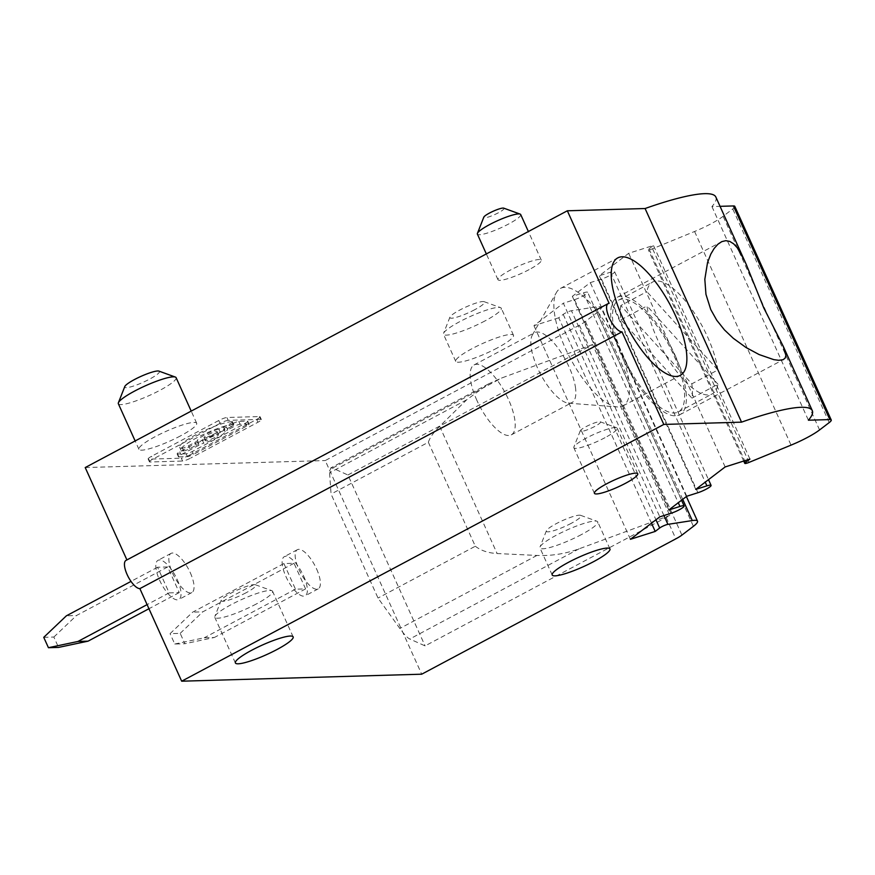 <?xml version="1.0" encoding="UTF-8"?>
<svg xmlns="http://www.w3.org/2000/svg" width="875" height="875" viewBox="0 0 875 875"><rect width="100%" height="100%" fill="white"/><g stroke="black" fill="none" stroke-linecap="round" stroke-linejoin="round"><path stroke-width="0.66" stroke-dasharray="4.38 3.28" d="M651.492 523.195L558.742 317.789L563.216 314.377A5.392 0.886 -24.3 0 1 565.283 313.097A5.392 0.886 -24.3 0 1 571.452 310.723L595.831 306.917A31.686 5.228 -24.3 0 1 601.027 307.519A31.686 5.228 -24.3 0 1 596.936 312.692L585.462 321.453A15.848 2.614 -24.3 0 1 579.381 325.205L325.238 460.556L421.695 674.198M347.911 474.983L589.028 346.566A15.848 2.614 -24.3 0 0 592.605 344.52L669.769 515.43A15.848 2.614 -24.3 0 1 666.192 517.475L425.086 645.892L409.773 639.002C407.433 637.908 404.13 634.386 399.853 628.458L378.022 598.052L331.067 494.069L329.569 472.806L330.717 467.961L332.598 468.092L347.911 474.983L425.086 645.892M85.214 467.556L325.238 460.556M715.848 197.028A126.755 20.923 -24.3 0 1 711.933 206.577L720.048 206.336M734.792 206.369A15.848 2.614 -24.3 0 1 732.747 208.95L723.111 216.311A31.686 5.228 -24.3 0 1 710.959 223.814A31.686 5.228 -24.3 0 1 694.586 231.481L652.586 248.752A5.392 0.886 -24.3 0 1 648.309 249.725A5.392 0.886 -24.3 0 1 648.998 248.85L653.472 245.438L628.677 253.302L599.287 275.756L610.444 272.212A9.505 1.564 -24.3 0 1 614.622 271.731A9.505 1.564 -24.3 0 1 609.744 275.537A9.505 1.564 -24.3 0 1 601.464 279.07L590.308 282.614L572.337 296.341L583.494 292.808A9.505 1.564 -24.3 0 1 587.661 292.327A9.505 1.564 -24.3 0 1 582.783 296.122A9.505 1.564 -24.3 0 1 574.503 299.666L563.347 303.209L659.816 516.841M558.742 317.789L533.958 325.653L563.347 303.209M180.447 435.914A31.686 5.228 -24.3 0 1 138.928 449.323A31.686 5.228 -24.3 0 1 155.181 436.658A31.686 5.228 -24.3 0 1 196.689 423.248A31.686 5.228 -24.3 0 1 180.447 435.914M497.252 347.966A31.686 5.228 -24.3 0 1 455.733 361.375A31.686 5.228 -24.3 0 1 471.986 348.698A31.686 5.228 -24.3 0 1 513.494 335.289A31.686 5.228 -24.3 0 1 497.252 347.966M529.102 269.631A23.767 3.927 -24.3 0 1 497.962 279.683A23.767 3.927 -24.3 0 1 510.147 270.178A23.767 3.927 -24.3 0 1 541.286 260.127A23.767 3.927 -24.3 0 1 529.102 269.631M189.459 455.186A6.683 1.105 -24.3 0 1 181.3 458.194L182.591 461.037A6.683 1.105 -24.3 0 0 190.75 458.041L189.459 455.186L256.659 419.409A6.683 1.105 -24.3 0 0 260.083 416.73A6.683 1.105 -24.3 0 0 259.481 416.555L226.909 417.506L228.2 420.35L260.772 419.409A6.683 1.105 -24.3 0 1 261.363 419.584A6.683 1.105 -24.3 0 1 257.939 422.253L190.75 458.041M228.2 420.35A6.683 1.105 -24.3 0 0 220.041 423.358L218.75 420.514A6.683 1.105 -24.3 0 1 226.909 417.506M218.75 420.514L151.561 456.302A6.683 1.105 -24.3 0 0 148.137 458.97A6.683 1.105 -24.3 0 0 148.728 459.145L181.3 458.194M711.933 206.577L808.391 420.208M668.795 509.983L572.337 296.341M686.766 496.256L590.308 282.614M695.756 489.387L599.287 275.756M749.93 459.069L653.472 245.438M725.145 466.944L628.677 253.302M630.416 539.295L533.958 325.653M126 560.394A15.848 5.753 62 0 1 127.017 560.131L126.908 559.902M190.291 572.72A22.181 8.05 -118 0 1 191.877 592.55A22.181 8.05 -118 0 1 172.605 573.234A22.181 8.05 -118 0 1 171.019 553.394A22.181 8.05 -118 0 1 190.291 572.72M316.619 569.034A22.181 8.05 -118 0 1 318.205 588.875A22.181 8.05 -118 0 1 298.933 569.548A22.181 8.05 -118 0 1 297.347 549.708A22.181 8.05 -118 0 1 316.619 569.034M127.017 560.131L609.131 303.363M592.605 344.52L501.922 377.912L488.622 383.862L466.67 399.798L439.677 426.3C433.672 432.261 429.898 437.577 428.356 442.258L331.067 494.069M428.356 442.258L475.311 546.241L378.022 598.052M475.311 546.241C480.922 550.583 488.195 553.022 497.12 553.536L536.955 555.439C551.217 556.052 565.261 553.853 579.086 548.822L669.769 515.43M575.389 386.914A39.616 14.383 -118 0 1 571.966 402.566A39.616 14.383 -118 0 1 568.63 403.189A39.616 14.383 -118 0 1 537.556 368.058A39.616 14.383 -118 0 1 532.339 335.059A39.616 14.383 -118 0 1 534.723 332.642A39.616 14.383 -118 0 1 557.605 347.517A39.616 14.383 -118 0 1 569.133 367.139A39.616 14.383 -118 0 1 575.389 386.914M618.242 346.391A66.544 24.161 -118 0 1 622.989 405.902A66.544 24.161 -118 0 1 617.389 406.952A66.544 24.161 -118 0 1 565.184 347.944A66.544 24.161 -118 0 1 556.434 292.491A66.544 24.161 -118 0 1 560.427 288.433A66.544 24.161 -118 0 1 618.242 346.391M176.116 377.672A31.686 5.228 -24.3 0 1 159.862 390.337A31.686 5.228 -24.3 0 1 118.355 403.747M158.955 371.12A19.009 3.139 -24.3 0 1 149.669 379.094A19.009 3.139 -24.3 0 1 132.18 386.466A19.009 3.139 -24.3 0 1 124.786 386.553M485.034 320.895A31.686 5.228 -24.3 0 1 443.516 334.305A31.686 5.228 -24.3 0 1 443.559 333.331A31.686 5.228 -24.3 0 1 459.769 321.639A31.686 5.228 -24.3 0 1 500.511 307.617A31.686 5.228 -24.3 0 1 501.277 308.23A31.686 5.228 -24.3 0 1 485.034 320.895M474.83 309.652A19.009 3.139 -24.3 0 1 457.352 317.023A19.009 3.139 -24.3 0 1 449.947 317.111A19.009 3.139 -24.3 0 1 459.67 310.1A19.009 3.139 -24.3 0 1 484.116 301.678A19.009 3.139 -24.3 0 1 474.83 309.652M520.702 214.55A23.767 3.927 -24.3 0 1 508.517 224.055A23.767 3.927 -24.3 0 1 477.389 234.106M503.738 208.152A11.091 1.827 -24.3 0 1 498.323 212.811A11.091 1.827 -24.3 0 1 488.119 217.109A11.091 1.827 -24.3 0 1 483.809 217.153M231.875 421.63L232.039 421.619A5.009 0.831 -24.3 0 1 232.477 421.75A5.009 0.831 -24.3 0 1 229.906 423.752L223.661 427.088A5.009 0.831 -24.3 0 1 218.827 429.089L220.117 431.944A14.47 2.384 -24.3 0 0 206.15 437.741A14.47 2.384 -24.3 0 0 198.691 443.352A5.009 0.831 -24.3 0 1 196.109 445.288L194.83 442.444L188.573 445.769A5.009 0.831 -24.3 0 1 182.459 448.022L182.295 448.033A30.144 4.977 -24.3 0 1 179.616 447.234A30.144 4.977 -24.3 0 1 195.07 435.181A30.144 4.977 -24.3 0 1 231.875 421.63L233.319 424.473A5.009 0.831 -24.3 0 1 233.767 424.605A5.009 0.831 -24.3 0 1 231.197 426.606L229.906 423.752M194.83 442.444A5.009 0.831 -24.3 0 0 197.411 440.497A14.47 2.384 -24.3 0 1 204.87 434.897A14.47 2.384 -24.3 0 1 218.827 429.089M232.695 423.675A5.009 0.831 -24.3 0 1 238.82 421.422L247.362 421.17A5.009 0.831 -24.3 0 1 247.811 421.302A5.009 0.831 -24.3 0 1 245.241 423.314L192.237 451.533A5.009 0.831 -24.3 0 1 186.123 453.786L177.57 454.038A5.009 0.831 -24.3 0 1 177.133 453.906A5.009 0.831 -24.3 0 1 179.692 451.905L197.619 442.356A5.009 0.831 -24.3 0 1 202.442 440.355L203.733 443.198A14.47 2.384 -24.3 0 0 217.689 437.402A14.47 2.384 -24.3 0 0 225.148 431.791A5.009 0.831 -24.3 0 1 227.73 429.855L226.45 427.011L232.695 423.675L233.986 426.519L227.73 429.855M226.45 427.011A5.009 0.831 -24.3 0 0 223.869 428.947A14.47 2.384 -24.3 0 1 216.409 434.558A14.47 2.384 -24.3 0 1 202.442 440.355M213.522 434.634A7.241 1.192 -24.3 0 1 204.039 437.697A7.241 1.192 -24.3 0 1 207.747 434.809A7.241 1.192 -24.3 0 1 217.23 431.747A7.241 1.192 -24.3 0 1 213.522 434.634M148.728 459.145L150.019 461.989L182.591 461.037M150.019 461.989A6.683 1.105 -24.3 0 1 149.417 461.814A6.683 1.105 -24.3 0 1 152.841 459.145L151.561 456.302M220.041 423.358L152.841 459.145M231.197 426.606L224.941 429.931A5.009 0.831 -24.3 0 1 220.117 431.944M182.295 448.033L183.586 450.877A30.144 4.977 -24.3 0 1 180.895 450.078A30.144 4.977 -24.3 0 1 196.361 438.025A30.144 4.977 -24.3 0 1 233.166 424.473M183.586 450.877L183.739 450.877A5.009 0.831 -24.3 0 0 189.864 448.623L196.109 445.288M177.57 454.038L178.861 456.892A5.009 0.831 -24.3 0 1 178.412 456.75A5.009 0.831 -24.3 0 1 180.983 454.748L198.898 445.211A5.009 0.831 -24.3 0 1 203.733 443.198M178.861 456.892L187.403 456.641A5.009 0.831 -24.3 0 0 193.528 454.387L192.237 451.533M247.362 421.17L248.653 424.025A5.009 0.831 -24.3 0 1 249.091 424.156A5.009 0.831 -24.3 0 1 246.531 426.158L193.528 454.387M248.653 424.025L240.1 424.277A5.009 0.831 -24.3 0 0 233.986 426.519M214.812 437.489A7.241 1.192 -24.3 0 1 205.33 440.552A7.241 1.192 -24.3 0 1 209.037 437.653A7.241 1.192 -24.3 0 1 218.52 434.591A7.241 1.192 -24.3 0 1 214.812 437.489M177.264 579.655A22.181 8.05 -118 0 1 178.85 599.495A22.181 8.05 -118 0 1 159.578 580.169A22.181 8.05 -118 0 1 157.992 560.339A22.181 8.05 -118 0 1 177.264 579.655M169.148 592.878L179.255 592.583L167.683 566.945L157.577 567.241L169.148 592.878L147.098 604.625M303.592 575.969A22.181 8.05 -118 0 1 305.178 595.809A22.181 8.05 -118 0 1 285.906 576.494A22.181 8.05 -118 0 1 284.32 556.653A22.181 8.05 -118 0 1 303.592 575.969M283.905 563.555L295.488 589.192L305.594 588.897L294.011 563.27L283.905 563.555L192.697 612.139L170.078 633.653L180.184 633.358L184.866 643.727L174.759 644.022L170.078 633.653M157.577 567.241L131.009 581.394M167.683 566.945L76.475 615.53L66.369 615.825M179.255 592.583L148.958 608.727M43.75 637.339L53.856 637.044L58.538 647.412M53.856 637.044L76.475 615.53M294.011 563.27L202.803 611.844L192.697 612.139M174.759 644.022L204.269 637.777L214.375 637.481L184.866 643.727M295.488 589.192L204.269 637.777M305.594 588.897L214.375 637.481M180.184 633.358L202.803 611.844M675.084 355.228A66.544 24.161 -118 0 1 679.831 414.739A66.544 24.161 -118 0 1 622.027 356.781A66.544 24.161 -118 0 1 617.269 297.27A66.544 24.161 -118 0 1 675.084 355.228M623.284 356.738A63.372 23.012 62 0 0 678.344 411.939A63.372 23.012 62 0 0 673.816 355.261A63.372 23.012 62 0 0 618.767 300.059A63.372 23.012 62 0 0 623.284 356.738M476.886 400.367A39.616 14.383 -118 0 1 474.064 364.941A39.616 14.383 -118 0 1 496.945 379.827A39.616 14.383 -118 0 1 508.473 399.448A39.616 14.383 -118 0 1 514.73 419.223A39.616 14.383 -118 0 1 511.295 434.864A39.616 14.383 -118 0 1 476.886 400.367M604.986 437.686A23.767 3.927 -24.3 0 1 573.847 447.748A23.767 3.927 -24.3 0 1 573.88 447.016A23.767 3.927 -24.3 0 1 586.031 438.244A23.767 3.927 -24.3 0 1 616.591 427.722A23.767 3.927 -24.3 0 1 617.17 428.181A23.767 3.927 -24.3 0 1 604.986 437.686M594.781 426.442A11.091 1.827 -24.3 0 1 584.587 430.741A11.091 1.827 -24.3 0 1 580.267 430.795A11.091 1.827 -24.3 0 1 585.944 426.705A11.091 1.827 -24.3 0 1 600.206 421.794A11.091 1.827 -24.3 0 1 594.781 426.442M256.331 603.98A31.686 5.228 -24.3 0 1 214.812 617.389A31.686 5.228 -24.3 0 1 214.856 616.405A31.686 5.228 -24.3 0 1 231.066 604.712A31.686 5.228 -24.3 0 1 271.808 590.691A31.686 5.228 -24.3 0 1 272.573 591.303A31.686 5.228 -24.3 0 1 256.331 603.98M246.127 592.736A19.009 3.139 -24.3 0 1 228.648 600.097A19.009 3.139 -24.3 0 1 221.255 600.184A19.009 3.139 -24.3 0 1 230.967 593.173A19.009 3.139 -24.3 0 1 255.423 584.762A19.009 3.139 -24.3 0 1 246.127 592.736M581.492 534.538A31.686 5.228 -24.3 0 1 539.973 547.947A31.686 5.228 -24.3 0 1 540.028 546.962A31.686 5.228 -24.3 0 1 556.227 535.27A31.686 5.228 -24.3 0 1 596.969 521.248A31.686 5.228 -24.3 0 1 597.734 521.872A31.686 5.228 -24.3 0 1 581.492 534.538M571.298 523.294A19.009 3.139 -24.3 0 1 553.809 530.666A19.009 3.139 -24.3 0 1 546.416 530.753A19.009 3.139 -24.3 0 1 556.128 523.731A19.009 3.139 -24.3 0 1 580.584 515.32A19.009 3.139 -24.3 0 1 571.298 523.294M717.872 369.972A63.372 23.012 62 0 0 707.7 337.225A63.372 23.012 62 0 0 652.641 282.023A63.372 23.012 62 0 0 646.877 291.67L717.872 369.972L691.819 383.852L620.812 305.55L646.877 291.67M620.812 305.55A63.372 23.012 62 0 0 620.933 319.834L691.928 398.125A63.372 23.012 62 0 0 691.819 383.852M691.928 398.125L717.992 384.245A63.372 23.012 62 0 1 712.228 393.903A63.372 23.012 62 0 1 657.169 338.702A63.372 23.012 62 0 1 646.986 305.955L717.992 384.245M620.933 319.834L646.986 305.955M579.381 325.205L589.028 346.566M666.192 517.475L675.839 538.847M819.569 429.942L723.111 216.311M829.205 422.592L732.747 208.95M749.044 462.394L652.586 248.752M648.998 248.85L744.68 460.742M694.586 231.481L791.044 445.123M610.444 272.212L705.239 482.147M697.922 492.713L601.464 279.07M583.494 292.808L678.278 502.742M670.961 513.308L574.503 299.666M596.936 312.692L693.405 526.323M595.831 306.917L682.719 499.352M585.462 321.453L681.92 535.095M663.928 515.539L571.452 310.723M563.216 314.377L655.955 519.783M439.677 426.3L497.12 553.536M579.086 548.822L409.773 639.002M536.955 555.439L399.853 628.458M257.939 422.253L256.659 419.409M259.481 416.555L260.772 419.409M189.864 448.623L188.573 445.769M224.941 429.931L223.661 427.088M182.459 448.022L183.739 450.877M232.039 421.619L233.319 424.473M197.411 440.497L198.691 443.352M238.82 421.422L240.1 424.277M180.983 454.748L179.692 451.905M198.898 445.211L197.619 442.356M246.531 426.158L245.241 423.314M186.123 453.786L187.403 456.641M223.869 428.947L225.148 431.791M466.67 399.798L329.569 472.806M332.598 468.092L501.922 377.912M743.717 461.048L648.309 249.725M686.383 496.552L601.027 307.519M568.63 403.189L617.389 406.952M138.928 449.323L135.155 440.956M455.733 361.375L443.516 334.305M449.947 317.111L443.559 333.331M497.962 279.683L486.336 253.925M149.417 461.814L148.137 458.97M261.363 419.584L260.083 416.73M180.895 450.078L179.616 447.234M233.767 424.605L232.477 421.75M178.412 456.75L177.133 453.906M249.091 424.156L247.811 421.302M205.33 440.552L204.039 437.697M191.877 592.55L178.85 599.495M318.205 588.875L305.178 595.809M614.622 271.731L708.498 479.653M484.116 301.678L500.511 307.617M196.689 423.248L191.209 411.108M532.339 335.059L556.434 292.491M218.52 434.591L217.23 431.747M297.347 549.708L284.32 556.653M171.019 553.394L157.992 560.339M541.286 260.127L528.38 231.536M681.538 500.248L587.661 292.327M513.494 335.289L501.277 308.23M679.831 414.739L783.628 359.461M511.295 434.864L571.966 402.566M622.989 405.902L680.323 375.364M594.42 493.325L573.847 447.748M580.267 430.795L573.88 447.016M235.397 662.966L214.812 617.389M221.255 600.184L214.856 616.405M552.191 575.006L539.973 547.947M546.416 530.753L540.028 546.962M678.344 411.939L712.228 393.903M637.744 473.758L617.17 428.181M617.269 297.27L721.066 241.992M255.423 584.762L271.808 590.691M618.767 300.059L652.641 282.023M600.206 421.794L616.591 427.722M580.584 515.32L596.969 521.248M609.962 548.931L597.734 521.872M560.427 288.433L617.761 257.895M474.064 364.941L534.723 332.642M293.158 636.88L272.573 591.303M488.622 383.862L330.717 467.961"/><path stroke-width="1.31" d="M655.211 531.431L659.673 528.019A5.392 0.886 -24.3 0 1 661.741 526.739A5.392 0.886 -24.3 0 1 667.92 524.355L692.289 520.559A31.686 5.228 -24.3 0 1 697.495 521.15A31.686 5.228 -24.3 0 1 693.405 526.323L681.92 535.095A15.848 2.614 -24.3 0 1 675.839 538.847L421.695 674.198L181.672 681.198L139.869 588.623L621.994 331.855L663.797 424.43L741.541 422.155A126.755 20.923 -24.3 0 1 812.306 410.659A126.755 20.923 -24.3 0 1 808.391 420.208L829.839 419.584A15.848 2.614 -24.3 0 1 831.25 420A15.848 2.614 -24.3 0 1 829.205 422.592L819.569 429.942A31.686 5.228 -24.3 0 1 807.417 437.445A31.686 5.228 -24.3 0 1 791.044 445.123L749.044 462.394A5.392 0.886 -24.3 0 1 744.767 463.367A5.392 0.886 -24.3 0 1 745.467 462.481L749.93 459.069L725.145 466.944L695.756 489.387L706.913 485.855A9.505 1.564 -24.3 0 1 711.08 485.373A9.505 1.564 -24.3 0 1 706.202 489.169A9.505 1.564 -24.3 0 1 697.922 492.713L686.766 496.256L668.795 509.983L679.952 506.439A9.505 1.564 -24.3 0 1 684.119 505.958A9.505 1.564 -24.3 0 1 679.252 509.764A9.505 1.564 -24.3 0 1 670.961 513.308L659.816 516.841L630.416 539.295L655.211 531.431L651.492 523.195M139.869 588.623A15.848 5.753 62 0 1 127.127 574.558A15.848 5.753 62 0 1 126 560.394L608.114 303.625A15.848 5.753 62 0 1 609.131 303.363L567.339 210.787L85.214 467.556L126.908 559.902M567.339 210.787L645.083 208.523A126.755 20.923 -24.3 0 1 715.848 197.028L746.233 264.403L763.809 307.978L783.333 346.489L785.903 355.436L785.203 358.039L783.169 359.68L778.75 360.303L773.806 359.647L759.106 354.55L745.948 347.463L733.305 338.308L724.467 329.919L716.745 320.217L710.752 309.531L705.95 294.317L704.823 279.3L707.558 262.467L710.828 254.067L714.131 248.5L717.828 244.3L721.755 241.642L725.78 240.669L729.772 241.412L733.633 243.83L737.308 247.811L744.822 261.188M720.048 206.336L733.381 205.942A15.848 2.614 -24.3 0 1 734.792 206.369L831.25 420M181.672 681.198L663.797 424.43M645.083 208.523L741.541 422.155M135.155 440.956L118.355 403.747A31.686 5.228 -24.3 0 1 118.398 402.762A31.686 5.228 -24.3 0 1 134.597 391.081A31.686 5.228 -24.3 0 1 175.35 377.059A31.686 5.228 -24.3 0 1 176.116 377.672L191.209 411.108M118.398 402.762L124.786 386.553A19.009 3.139 -24.3 0 1 134.509 379.531A19.009 3.139 -24.3 0 1 158.955 371.12L175.35 377.059M486.336 253.925L477.389 234.106A23.767 3.927 -24.3 0 1 477.422 233.373A23.767 3.927 -24.3 0 1 489.573 224.602A23.767 3.927 -24.3 0 1 520.133 214.091A23.767 3.927 -24.3 0 1 520.702 214.55L528.38 231.536M477.422 233.373L483.809 217.153A11.091 1.827 -24.3 0 1 489.475 213.062A11.091 1.827 -24.3 0 1 503.738 208.152L520.133 214.091M131.009 581.394L66.369 615.825L43.75 637.339L48.431 647.708L77.941 641.462L88.047 641.167L58.538 647.412L48.431 647.708M147.098 604.625L77.941 641.462M148.958 608.727L88.047 641.167M625.559 483.262A23.767 3.927 -24.3 0 1 594.42 493.325A23.767 3.927 -24.3 0 1 606.605 483.82A23.767 3.927 -24.3 0 1 637.744 473.758A23.767 3.927 -24.3 0 1 625.559 483.262M276.905 649.556A31.686 5.228 -24.3 0 1 235.397 662.966A31.686 5.228 -24.3 0 1 251.639 650.289A31.686 5.228 -24.3 0 1 293.158 636.88A31.686 5.228 -24.3 0 1 276.905 649.556M593.709 561.597A31.686 5.228 -24.3 0 1 552.191 575.006A31.686 5.228 -24.3 0 1 568.444 562.341A31.686 5.228 -24.3 0 1 609.962 548.931A31.686 5.228 -24.3 0 1 593.709 561.597M622.519 317.406A66.544 24.161 62 0 0 680.323 375.364A66.544 24.161 62 0 0 675.577 315.853A66.544 24.161 62 0 0 617.761 257.895A66.544 24.161 62 0 0 622.519 317.406M608.114 303.625A15.848 5.753 62 0 0 609.252 317.789A15.848 5.753 62 0 0 621.994 331.855M744.68 460.742L745.467 462.481M733.381 205.942L829.839 419.584M705.239 482.147L706.913 485.855M682.719 499.352L692.289 520.559M667.92 524.355L663.928 515.539M655.955 519.783L659.673 528.019M678.278 502.742L679.952 506.439M744.767 463.367L743.717 461.048M783.333 346.489L812.306 410.659M697.495 521.15L686.383 496.552M708.498 479.653L711.08 485.373M684.119 505.958L681.538 500.248"/></g></svg>

